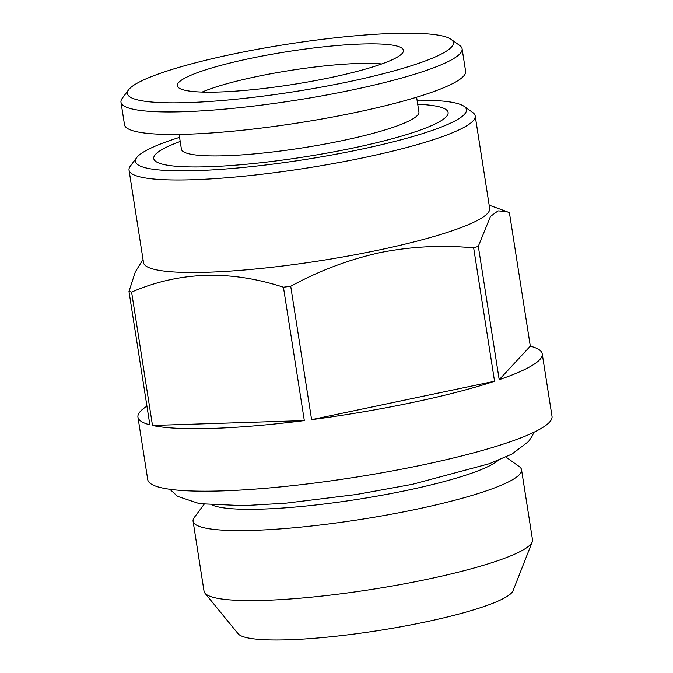 <?xml version="1.0" encoding="UTF-8"?>
<svg xmlns="http://www.w3.org/2000/svg" width="673" height="673" viewBox="0 0 673 673"><rect width="100%" height="100%" fill="white"/><g stroke="black" fill="none" stroke-linecap="round" stroke-linejoin="round"><path stroke-width="1.01" d="M416.604 97.223L418.917 111.97A120.198 17.473 171.1 0 1 342.456 140.607A120.198 17.473 171.1 0 1 181.407 149.162L179.102 134.415M180.204 141.481A148.977 21.654 -8.9 0 0 184.89 166.786A148.977 21.654 -8.9 0 0 353.35 147.967A148.977 21.654 -8.9 0 0 417.714 104.29M451.028 39.303L459.676 45.47A172.633 25.094 171.1 0 1 462.099 48.818A172.633 25.094 171.1 0 1 352.282 89.946A172.633 25.094 171.1 0 1 120.989 102.237A172.633 25.094 171.1 0 1 122.276 98.3L128.619 89.795A164.961 23.976 171.1 0 1 232.328 54.244A164.961 23.976 171.1 0 1 451.028 39.303A164.961 23.976 171.1 0 1 348.412 81.812A164.961 23.976 171.1 0 1 128.619 89.795M462.099 48.818L465.615 71.321A172.633 25.094 171.1 0 1 355.807 112.45A172.633 25.094 171.1 0 1 124.513 124.732L120.989 102.237M202.161 92.075A104.214 15.151 171.1 0 1 256.413 76.638A104.214 15.151 171.1 0 1 381.709 63.96M250.104 58.467A114.444 16.632 171.1 0 1 403.253 51.779A114.444 16.632 171.1 0 1 330.636 77.588A114.444 16.632 171.1 0 1 177.924 87.061A114.444 16.632 171.1 0 1 250.104 58.467M542.219 353.855A204.6 29.738 171.1 0 1 499.198 379.698L530.307 346.166A204.6 29.738 171.1 0 1 542.219 353.855L552.011 416.351A204.6 29.738 171.1 0 1 421.862 465.102A204.6 29.738 171.1 0 1 147.74 479.656L137.948 417.159A204.6 29.738 171.1 0 1 146.941 406.198M412.069 402.605A204.6 29.738 171.1 0 1 311.607 419.666L494.546 381.263A204.6 29.738 171.1 0 1 412.069 402.605M494.546 381.263L473.657 247.874C442.153 244.888 410.909 246.478 379.925 252.636C348.673 259.61 318.943 270.824 290.719 286.277L311.607 419.666M290.719 286.277A204.6 29.738 171.1 0 1 283.434 287.211C230.023 269.848 179.413 271.471 131.605 292.082L152.493 425.479L304.322 420.608L283.434 287.211M304.322 420.608A204.6 29.738 171.1 0 1 152.493 425.479M131.605 292.082A204.6 29.738 171.1 0 1 128.98 291.459L135.34 271.842L143.029 259.484M137.948 417.159A204.6 29.738 171.1 0 0 149.869 424.856L128.98 291.459M417.067 100.176A167.518 24.346 171.1 0 1 464.084 106.351L472.732 112.517A175.19 25.465 171.1 0 1 475.188 115.924L489.675 208.411A175.19 25.465 171.1 0 1 378.234 250.154A175.19 25.465 171.1 0 1 143.517 262.621L129.039 170.126A175.19 25.465 171.1 0 1 130.335 166.138L136.686 157.625A167.518 24.346 171.1 0 1 179.565 137.368M464.084 106.351A167.518 24.346 171.1 0 1 359.878 149.515A167.518 24.346 171.1 0 1 136.686 157.625M475.188 115.924A175.19 25.465 171.1 0 1 363.748 157.659A175.19 25.465 171.1 0 1 129.039 170.126M505.894 457.06L519.211 466.557A166.239 24.161 171.1 0 1 521.541 469.788L532.503 539.78A166.239 24.161 171.1 0 1 532.234 541.9L513.062 590.667A139.656 20.299 171.1 0 1 424.453 622.163A139.656 20.299 171.1 0 1 238.107 633.722L204.945 593.149A166.239 24.161 171.1 0 1 204.037 591.214L193.075 521.222A166.239 24.161 171.1 0 1 194.312 517.436L204.087 504.321M532.234 541.9A166.239 24.161 171.1 0 1 426.758 579.386A166.239 24.161 171.1 0 1 204.945 593.149M521.541 469.788A166.239 24.161 171.1 0 1 415.796 509.394A166.239 24.161 171.1 0 1 193.075 521.222M498.188 460.366A148.338 21.561 171.1 0 1 406.761 490.398A148.338 21.561 171.1 0 1 212.432 505.112M530.307 346.166L509.419 212.769L506.483 211.473L498.062 210.885L490.449 216.454L478.31 246.31A204.6 29.738 171.1 0 1 473.657 247.874M478.31 246.31L499.198 379.698M533.882 432.285L532.36 435.81L528.557 441.522L512.052 454.023L489.507 463.663L412.541 484.291L356.421 494.504L285.512 503.219L243.323 505.659L199.477 503.682L177.588 496.354L169.865 489.288M489.17 205.164L506.483 211.473"/></g></svg>
